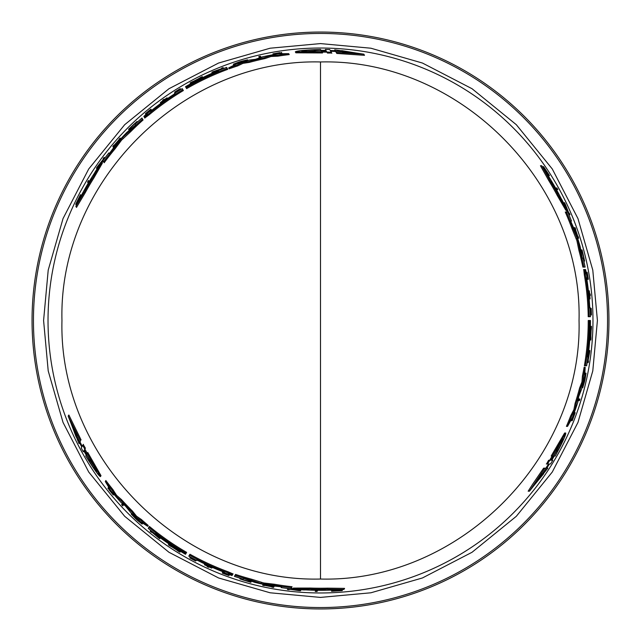 <?xml version="1.0" encoding="UTF-8"?>
<svg xmlns="http://www.w3.org/2000/svg" width="641" height="641" viewBox="0 0 641 641"><rect width="100%" height="100%" fill="white"/><g stroke="black" fill="none" stroke-linecap="round" stroke-linejoin="round"><path stroke-width="0.96" d="M597.412 320.5L592.789 270.109L577.966 218.573L552.278 168.968L516.309 124.691L472.032 88.722L422.427 63.034L370.891 48.211L320.5 43.588L270.109 48.211L218.573 63.034L168.968 88.722L124.691 124.691L88.722 168.968L63.034 218.573L48.211 270.109L43.588 320.5L48.211 370.891L63.034 422.427L88.722 472.032L124.691 516.309L168.968 552.278L218.573 577.966L270.109 592.789L320.5 597.412L370.891 592.789L422.427 577.966L472.032 552.278L516.309 516.309L552.278 472.032L577.966 422.427L592.789 370.891L597.412 320.5M584.095 267.097L583.895 267.097A268.755 268.755 0 0 0 580.009 250.607L577.958 240.655L576.9 240.655L571.94 228.508A267.738 267.738 0 0 0 565.282 212.019L566.604 212.019M571.94 228.508L573.022 228.508A268.755 268.755 0 0 0 566.388 212.019L567.71 212.019A269.965 269.965 0 0 1 571.468 221.025L570.61 221.025L575.706 232.459A269.965 269.965 0 0 1 580.169 246.657L582.332 258.091L583.158 258.091A269.965 269.965 0 0 1 585.129 267.097L582.861 267.097A267.738 267.738 0 0 0 578.959 250.607L576.9 240.655M567.525 426.377L566.42 426.377A267.738 267.738 0 0 0 570.698 415.809L573.887 409.655L575.097 403.373A267.738 267.738 0 0 0 579.6 387.981L581.948 381.956L582.413 376.051A267.738 267.738 0 0 0 584.127 367.245L585.161 367.245L584.744 375.794A269.965 269.965 0 0 1 581.587 389.175L578.687 396.643L577.813 402.179A269.965 269.965 0 0 1 572.317 417.82L567.525 426.377A268.755 268.755 0 0 0 571.788 415.809L570.698 415.809M584.776 269.581L585.626 269.597A269.965 269.965 0 0 1 587.18 278.482L587.044 280.413A269.541 269.541 0 0 1 589.736 307.6L590.161 307.6A269.965 269.965 0 0 1 590.441 316.71L588.214 316.71A267.738 267.738 0 0 0 584.336 274.925L583.735 269.573M585.618 365.747L585.417 365.747A268.755 268.755 0 0 0 589.255 320.5L590.04 320.5A269.541 269.541 0 0 1 587.573 356.861L587.573 356.861M590.04 320.5L590.465 320.5A269.965 269.965 0 0 1 586.643 365.747L584.392 365.747A267.738 267.738 0 0 0 588.238 320.5L589.255 320.5M565.811 210.248L557.229 195.425A267.738 267.738 0 0 0 548.744 180.538L540.451 165.723L541.693 165.723A269.965 269.965 0 0 1 548.367 175.73L549.297 177.485A269.821 269.821 0 0 1 561.155 198.486L562.197 200.24A269.965 269.965 0 0 1 566.924 210.248L565.811 210.248M584.856 373.903A269.701 269.701 0 0 0 585.001 373.174L586.042 373.174L585.121 379.055A271.023 271.023 0 0 1 584.504 381.788L582.749 387.669L585.513 374.761L584.808 374.761M567.165 212.019L566.46 210.248M590.393 326.854L590.449 326.365L591.467 326.365A271.023 271.023 0 0 1 591.411 328.368L591.122 330.7A270.814 270.814 0 0 1 590.882 335.7L590.962 338.039A271.023 271.023 0 0 1 590.818 340.042L589.8 340.042L589.792 339.546M573.391 227.699L574.032 227.699M586.082 272.249L586.787 272.249A270.622 270.622 0 0 1 587.741 277.817L587.741 277.817M587.316 279.292L586.715 279.292M574.24 412.684L575.201 412.684L572.229 420.688L571.131 420.688L571.371 420.071M542.494 166.876L543.568 166.62A270.999 270.999 0 0 1 544.642 168.19L548.704 174.352A270.999 270.999 0 0 1 549.481 175.562L548.768 175.562A270.398 270.398 0 0 0 547.999 174.352L548.271 174.352A270.63 270.63 0 0 0 547.438 173.054L544.369 168.855A270.398 270.398 -0 0 0 543.32 167.317L547.069 172.413L543.568 166.62M581.211 250.807L581.026 249.926L582.076 249.926L584.592 261.079L581.627 250.094L580.826 250.094M590.153 308.377L591.162 308.377A270.935 270.935 0 0 1 591.339 313.321L590.369 313.321M547.831 468.154L546.789 468.154L547.831 468.154L529.466 491.19L528.16 491.19L532.799 484.003L543.624 468.154L544.674 468.154M546.549 463.964L548.624 460.254L550.867 460.254L549.674 460.254L552.197 456.039M549.674 460.254L550.867 460.254L553.367 456.039L551.18 456.039L564.625 433.012L565.739 433.012C566.043 434.614 562.55 442.298 555.25 456.039L554.241 456.039L551.749 460.254L552.798 460.254L550.523 463.964L549.465 463.964L546.789 468.154M342.542 589.568L342.23 590.625A270.999 270.999 0 0 1 340.331 590.77L332.967 591.21A270.999 270.999 0 0 1 331.533 591.274L331.886 590.657A270.398 270.398 0 0 0 333.32 590.593L333.184 590.834A270.63 270.63 0 0 0 334.722 590.754L339.89 590.201A270.398 270.398 120 0 0 341.749 590.065L335.459 590.762L342.23 590.625M320.5 588.238A267.738 267.738 0 0 0 327.583 588.15L344.57 588.374L343.945 589.448A269.965 269.965 0 0 1 331.934 590.225L329.955 590.153A269.821 269.821 0 0 1 305.837 589.92L303.802 589.952A269.965 269.965 0 0 1 292.769 589.039L293.322 588.077L310.452 588.053A267.738 267.738 0 0 0 320.5 588.238M320.5 592.973A272.473 272.473 0 0 0 592.973 320.5A272.473 272.473 0 0 0 320.5 48.027A272.473 272.473 0 0 0 48.027 320.5A272.473 272.473 0 0 0 320.5 592.973M334.706 49.798L335.227 50.703L334.706 49.798L363.84 54.181L364.497 55.318L336.805 53.443L336.285 52.538M331.718 53.003L327.471 53.067L326.349 51.12L326.942 52.153L322.038 52.073M321.806 51.681L322.543 52.955L295.878 52.826L295.317 51.857C296.559 50.791 304.948 49.982 320.5 49.429L321.013 50.302L325.908 50.359L325.38 49.445L329.73 49.557L330.259 50.479L335.227 50.703M331.838 53.211L330.708 51.248L335.676 51.488L336.205 52.394L335.676 51.488M281.431 53.7L280.942 52.85L274.604 53.54L279.989 52.891M273.467 54.661L272.986 53.828L279.853 52.658M281.295 53.451L281.952 53.347L281.407 52.402M108.978 487.737L108.489 488.578L112.255 493.722L109.002 489.387M113.794 494.155L113.313 494.988L108.866 489.62M108.834 487.977L108.417 487.456L107.872 488.41M144.265 117.087L143.856 116.35A269.965 269.965 0 0 1 150.771 110.556L152.518 109.707A269.541 269.541 0 0 1 174.713 93.786L174.496 93.418A269.965 269.965 0 0 1 182.244 88.618L182.853 89.668A268.755 268.755 0 0 0 148.6 113.906L144.337 117.223L147.446 114.098L143.993 116.614M142.454 118.922L141.933 118.024A269.965 269.965 0 0 0 135.131 124.234L135.539 124.955L126.71 132.543A269.965 269.965 0 0 0 116.654 143.504L109.299 153.64L108.866 152.895A269.965 269.965 0 0 0 102.945 160.651L103.497 161.612M83.234 444.533L85.405 448.179L84.283 450.126L86.687 454.397L87.777 452.506L100.998 475.662L100.445 476.632C98.898 476.087 94.003 469.22 85.742 456.031L86.247 455.158L83.843 450.887L83.322 451.801L81.247 447.979L81.776 447.057L79.484 442.643L78.963 443.548L68.194 416.129L80.462 440.96L79.941 441.865L80.542 440.816M83.354 444.325L82.224 446.288L79.941 441.865M232.459 574.825L232.186 575.298L228.637 573.783L232.539 574.705L227.531 572.661A268.755 268.755 0 0 1 189.424 555.122L189.928 554.241A267.738 267.738 0 0 0 228.052 571.772L232.987 573.927M189.424 555.122L188.815 556.172A269.965 269.965 0 0 0 196.843 560.482L197.059 560.114A269.541 269.541 0 0 0 221.938 571.379L223.549 572.461A269.965 269.965 0 0 0 232.026 575.554L232.186 575.298M234.951 575.482L234.43 576.379A269.965 269.965 0 0 0 243.219 579.168L243.628 578.454L254.613 582.3A269.965 269.965 0 0 0 269.14 585.537L281.599 586.836L281.167 587.589A269.965 269.965 0 0 0 290.846 588.831L291.399 587.869M546.308 463.964L548.576 463.964L545.884 468.154L544.834 468.154L545.884 468.154M571.091 420.071L572.068 420.071L574.64 414.238L572.509 419.222M321.95 51.937L295.317 51.857M320.5 50.743L314.811 50.863L315.252 51.617L301.735 51.336C301.991 50.847 306.166 50.359 314.234 49.87L314.675 50.623L326.053 50.727L320.5 50.743M331.397 50.935L342.174 51.424L341.717 50.631L356.492 53.091L342.791 52.49L342.326 51.689L331.357 50.863M84.732 189.984L85.125 189.159A269.541 269.541 0 0 1 91.727 177.974L89.123 183.262L84.732 189.984M152.318 110.46L150.683 111.662L152.229 110.3A269.26 269.26 0 0 1 173.447 94.948L175.185 93.931L173.535 95.1A269.076 269.076 0 0 0 152.318 110.46L152.229 110.3M81.599 445.84L76.64 436.265L76.175 437.066L70.927 423.036L77.249 435.199L76.792 436L81.559 445.912M89.259 461.24L90.269 459.485L96.783 471.335C96.222 471.351 93.714 467.986 89.259 461.24L89.692 460.486L84.075 450.519L89.828 460.246L90.269 459.493L89.836 460.238L95.172 468.002M325.356 589.936L324.442 590.008A269.541 269.541 0 0 1 311.454 589.888L317.335 589.496L325.356 589.936M222.691 571.171L224.55 571.988L222.595 571.331A269.26 269.26 0 0 1 198.694 560.635L196.939 559.633L198.782 560.474A269.076 269.076 0 0 0 222.691 571.171L222.595 571.331M548.496 464.725L542.687 473.811L543.608 473.811L534.089 485.373L541.461 473.811L542.382 473.811L548.584 464.725M558.007 450.391L555.979 450.391L562.99 438.829C563.279 439.301 561.62 443.155 558.007 450.391L557.133 450.391L551.324 460.206L556.853 450.391L555.987 450.391L556.845 450.391L560.907 441.881M551.412 181.571L551.933 182.324A269.541 269.541 0 0 1 558.319 193.638L555.042 188.742L551.412 181.571M586.491 279.869L586.267 277.849L586.675 279.869A269.26 269.26 0 0 1 589.359 305.925L589.375 307.944L589.183 305.925A269.076 269.076 0 0 0 586.491 279.869L586.675 279.869M320.5 608.95A288.45 288.45 0 0 0 608.95 320.5A288.45 288.45 0 0 0 320.5 32.05A288.45 288.45 0 0 0 32.05 320.5A288.45 288.45 0 0 0 320.5 608.95M314.234 49.87L315.252 51.625L314.819 50.871L305.42 51.609M191.058 83.586L190.601 83.787L190.097 82.905A271.023 271.023 0 0 1 191.859 81.952L194.023 81.038A270.814 270.814 0 0 1 198.47 78.739L200.457 77.505A271.023 271.023 0 0 1 202.26 76.624L202.772 77.505L202.348 77.761M234.566 64.861A269.701 269.701 0 0 0 233.869 65.094L233.348 64.196L238.901 62.049A271.023 271.023 0 0 1 241.569 61.224L247.546 59.805L234.991 63.86L235.343 64.469M288.674 53.636L289.227 54.589A267.738 267.738 0 0 0 277.938 56.16L271.015 56.488L264.973 58.579A267.738 267.738 0 0 0 249.389 62.377L242.995 63.347L237.651 65.903A267.738 267.738 0 0 0 229.166 68.819L228.653 67.922L236.265 64.012A269.965 269.965 0 0 1 249.429 60.054L255.39 59.317L262.578 56.825A269.965 269.965 0 0 1 278.875 53.764L288.674 53.636A268.755 268.755 0 0 0 277.401 55.222L277.938 56.16M250.503 581.131L251.352 581.411L250.823 582.316L239.91 578.919L250.911 581.844L251.312 581.147M229.494 574.624L229.141 575.241A270.622 270.622 0 0 1 223.845 573.278L223.845 573.278M222.78 572.173L223.084 571.652M274.42 585.914L274.1 586.467M227.13 68.275L227.226 68.451A268.755 268.755 0 0 0 186.122 87.753L185.73 87.072A269.541 269.541 0 0 1 218.453 71.023L218.453 71.023M185.73 87.072L185.513 86.703A269.965 269.965 0 0 1 226.618 67.385L227.739 69.34A267.738 267.738 0 0 0 186.627 88.626L186.122 87.753M175.177 93.041L174.673 92.16A270.935 270.935 0 0 1 178.863 89.532L179.352 90.373M129.786 129.562L129.121 130.163L128.593 129.25L129.266 128.657C137.374 120.957 137.47 121.037 129.554 128.897C137.47 121.037 137.374 120.957 129.266 128.657L129.466 129.001M76.463 205.056L75.702 204.263A270.999 270.999 0 0 1 76.527 202.54L79.829 195.938A270.999 270.999 0 0 1 80.494 194.664L80.846 195.281A270.398 270.398 0 0 0 80.181 196.555L80.045 196.322A270.63 270.63 0 0 0 79.34 197.692L77.241 202.444A270.398 270.398 -120 0 0 76.431 204.118L78.963 198.325L75.702 204.263M145.924 114.627L145.379 113.689A270.999 270.999 0 0 1 150.891 109.146L151.196 109.667A270.398 270.398 0 0 0 145.683 114.218M151.404 110.036L151.709 110.556M113.689 147.887L113.369 147.334M103.217 161.123L102.039 162.622M142.07 522.744A269.701 269.701 0 0 0 142.631 523.232L142.11 524.122L137.47 520.396A271.023 271.023 0 0 1 135.419 518.497L131.205 514.034L140.996 522.88L141.349 522.263M102.36 163.175L93.818 178.022A267.738 267.738 0 0 0 85.165 192.813L76.479 207.404L75.862 206.33A269.965 269.965 0 0 1 81.191 195.545L82.24 193.862A269.821 269.821 0 0 1 94.507 173.094L95.501 171.315A269.965 269.965 0 0 1 101.807 162.213L102.36 163.175M182.853 89.668L183.358 90.549A267.738 267.738 0 0 0 149.121 114.795L144.778 117.992M130.74 131.613L130.219 130.708A268.755 268.755 0 0 1 142.558 119.09L143.071 119.987A267.738 267.738 0 0 0 130.74 131.613L121.598 140.075L115.116 148.736A267.738 267.738 0 0 0 104.163 162.758L103.61 161.796A268.755 268.755 0 0 1 114.571 147.807L115.116 148.736M68.194 416.129L68.851 414.991L81.07 439.902M84.876 449.093L84.283 450.126L84.876 449.093L87.272 453.379M105.3 481.495L105.853 480.534A267.738 267.738 0 0 0 112.856 489.524L116.598 495.365L121.437 499.547A267.738 267.738 0 0 0 132.511 511.149L136.549 516.197L141.437 519.555A267.738 267.738 0 0 0 148.207 525.436L147.686 526.333L140.491 521.694A269.965 269.965 0 0 1 130.484 512.271L125.468 506.021L121.109 502.504A269.965 269.965 0 0 1 110.308 489.916L105.3 481.495A268.755 268.755 0 0 0 112.311 490.469L116.061 496.294L120.901 500.477A268.755 268.755 0 0 0 131.99 512.055L136.028 517.103L140.916 520.452A268.755 268.755 0 0 0 147.686 526.333M148.752 527.471L148.856 527.303A268.755 268.755 0 0 0 186.122 553.247L185.962 553.528A269.076 269.076 0 0 1 155.707 533.208L155.707 533.208M185.962 553.528L185.513 554.297A269.965 269.965 0 0 1 148.239 528.368L149.369 526.413A267.738 267.738 0 0 0 186.627 552.374L186.122 553.247M180.049 551.052L180.45 551.348L179.937 552.23A271.023 271.023 0 0 1 178.23 551.18L176.355 549.762A270.814 270.814 0 0 1 172.141 547.061L170.081 545.956A271.023 271.023 0 0 1 168.415 544.834L168.928 543.953L169.36 544.193M291.118 588.358L293.001 588.63M251.801 579.28L251.28 580.185A268.755 268.755 0 0 1 235.047 575.306L235.567 574.416A267.738 267.738 0 0 0 251.801 579.28L263.691 582.965L274.444 584.247A267.738 267.738 0 0 0 292.056 586.723L291.503 587.685A268.755 268.755 0 0 1 273.899 585.185L274.444 584.247M321.445 51.056L326.349 51.12L326.942 52.153M331.237 52.169L326.878 52.033M336.805 53.443L336.205 52.394L363.84 54.181M261.103 57.378L260.43 56.216A271.023 271.023 0 0 0 258.796 56.592L259.589 57.954M260.759 56.785A270.398 270.398 0 0 0 259.124 57.161M278.362 53.315L272.986 53.828M273.923 54.581L273.643 54.092L279.268 53.099M280.942 52.85L273.643 54.092M202.26 76.624L196.45 80.237L196.667 80.614M196.45 80.237L190.097 82.905M223.621 68.515L223.084 67.585A271.023 271.023 0 0 0 221.562 68.178L221.794 68.579L213.349 71.56A271.023 271.023 0 0 0 211.867 72.201L212.403 73.122M213.878 72.481L213.661 72.104A270.398 270.398 0 0 0 212.187 72.745M223.405 68.138L213.437 71.72L213.661 72.104M238.981 62.578L238.869 62.385A270.71 270.71 0 0 0 233.348 64.196M234.991 63.86L245.343 60.43L235.664 63.355A270.774 270.774 0 0 1 238.837 62.329L238.869 62.385M237.651 65.903L237.13 65.005A268.755 268.755 0 0 0 228.653 67.922M242.995 63.347L242.474 62.449L237.13 65.005M249.389 62.377L248.86 61.464L242.474 62.449M264.973 58.579L264.437 57.658A268.755 268.755 0 0 0 248.86 61.464M271.015 56.488L270.478 55.551L264.437 57.658M277.401 55.222L270.478 55.551M317.415 590.85L317.055 591.475A270.999 270.999 0 0 1 315.228 591.443L315.588 590.818A270.366 270.366 0 0 0 317.415 590.85L317.728 590.305M315.893 590.281L315.588 590.818M190.337 557.013L189.824 557.902A270.999 270.999 0 0 0 195.633 561.019L195.665 560.963A270.935 270.935 0 0 1 191.29 558.64L191.779 557.806M196.154 560.122L195.665 560.963M190.121 557.39A270.398 270.398 0 0 0 191.563 558.175M207.452 566.187A270.446 270.446 0 0 1 204.407 564.761L204.431 564.721A270.398 270.398 0 0 0 211.81 568.094L211.786 568.134A270.446 270.446 0 0 1 208.926 566.86L208.645 567.333A270.999 270.999 0 0 1 207.171 566.66L207.452 566.187M212.243 567.349L211.81 568.094M204.864 563.976L204.431 564.721M250.174 581.691L250.823 582.316M249.974 582.036C239.253 578.863 239.269 578.735 250.038 581.659C239.269 578.735 239.253 578.863 249.974 582.036M250.911 581.844L250.038 581.659M342.006 589.608L341.749 590.065M340.155 589.752L339.89 590.201M335.115 590.073L334.722 590.754M333.576 590.153L333.32 590.593M332.142 590.217L331.886 590.657M229.109 575.306L228.981 575.522A270.943 270.943 0 0 1 223.685 573.551L223.805 573.342A270.702 270.702 0 0 0 229.109 575.306L229.141 575.241M223.933 573.118A270.446 270.446 0 0 0 229.238 575.081M222.988 571.804L222.563 572.541A270.398 270.398 0 0 0 229.262 575.041M228.981 575.522L228.957 575.562A270.999 270.999 0 0 1 222.267 573.062L222.563 572.541M264.509 585.305A270.662 270.662 0 0 0 272.048 586.787L272.193 586.547A270.398 270.398 0 0 0 273.883 586.844L273.563 587.396A270.999 270.999 0 0 1 271.872 587.1L272.032 586.827A270.702 270.702 0 0 1 264.485 585.337L264.332 585.61A270.999 270.999 0 0 1 262.674 585.257L262.986 584.712A270.398 270.398 0 0 0 264.645 585.065L264.509 585.305M274.324 586.082L273.883 586.844M272.561 585.906L272.048 586.787M185.962 87.472A269.076 269.076 0 0 1 218.685 71.431L218.597 71.271A269.252 269.252 0 0 0 185.874 87.32M218.381 70.903A269.677 269.677 0 0 0 185.658 86.952M87.913 182.661L87.553 182.028A270.999 270.999 0 0 1 88.49 180.458L88.851 181.083A270.366 270.366 0 0 0 87.913 182.661L88.226 183.198M89.163 181.619L88.851 181.083M180.754 89.516L180.241 88.626A270.999 270.999 0 0 0 174.64 92.104L174.673 92.16M180.538 89.147A270.398 270.398 0 0 0 179.135 89.996M167.461 98.618L167.037 97.873A270.398 270.398 0 0 0 160.426 102.576L160.851 103.321M160.426 102.576L160.394 102.536A270.446 270.446 0 0 1 162.934 100.693L162.662 100.212A270.999 270.999 0 0 1 163.984 99.275L164.256 99.756A270.446 270.446 0 0 1 167.013 97.833L167.037 97.873M129.37 130.259L128.961 129.562L129.554 128.897M128.593 129.25L136.998 121.502L128.961 129.562M76.696 204.575L76.431 204.118M77.497 202.893L77.241 202.444M79.74 198.373L79.34 197.692M80.437 197.003L80.181 196.555M81.103 195.721L80.846 195.281M145.531 113.946A270.702 270.702 0 0 1 149.882 110.34L149.754 110.124A270.943 270.943 0 0 0 145.403 113.737M145.659 114.17A270.446 270.446 0 0 1 150.01 110.564L149.914 110.404A270.622 270.622 0 0 0 145.571 114.01M151.621 110.404L151.196 109.667M120.668 138.977L120.131 138.039A270.999 270.999 0 0 0 118.994 139.305L119.146 139.57A270.702 270.702 0 0 0 114.09 145.363L113.938 145.09A270.999 270.999 0 0 0 112.824 146.404L113.593 147.718M114.619 146.276L114.25 145.635A270.398 270.398 0 0 0 113.145 146.949M114.114 145.395L114.114 145.395A270.662 270.662 0 0 1 119.17 139.602L119.53 140.243M120.444 138.584A270.398 270.398 0 0 0 119.306 139.85M97.015 169.048L96.446 168.062A270.999 270.999 0 0 1 97.448 166.596L103.329 159.168L103.081 158.744A270.999 270.999 0 0 1 104.13 157.333L104.691 158.303M98.017 167.581L97.801 167.197A270.366 270.366 0 0 0 96.791 168.663M97.552 166.772L97.801 167.197L97.552 166.772L104.475 157.926M137.887 520.067L137.783 520.252A270.71 270.71 0 0 0 142.11 524.122M140.996 522.88L132.847 515.62L140.227 522.543A270.774 270.774 0 0 1 137.751 520.308L137.783 520.252M108.489 488.578L113.209 494.291L113.497 493.794M110.18 490.581L113.313 494.988M113.209 494.291L109.539 489.908M85.165 192.813L84.572 191.779L75.862 206.33M93.818 178.022L93.241 177.028A268.755 268.755 0 0 0 84.572 191.779M101.807 162.213L93.241 177.028M144.85 118.112L144.337 117.223M121.598 140.075L121.069 139.145L114.571 147.807M121.069 139.145L122.623 137.454L123.152 138.376M130.219 130.708L122.623 137.454M87.192 453.524L100.445 476.632M82.753 445.367L84.812 449.213M79.484 442.643L78.963 443.548M141.437 519.555L140.916 520.452M136.549 516.197L136.028 517.103M132.511 511.149L131.99 512.055M121.437 499.547L120.901 500.477M116.598 495.365L116.061 496.294M112.856 489.524L112.311 490.469M185.73 553.928A269.541 269.541 0 0 1 155.475 533.616L155.402 533.737A269.677 269.677 0 0 0 185.658 554.048M155.619 533.36A269.252 269.252 0 0 0 185.874 553.68M122.327 503.505L121.654 504.667A271.023 271.023 0 0 0 122.8 505.893L123.593 504.523M121.99 504.098A270.398 270.398 0 0 0 123.128 505.324M160.314 537.807L160.098 538.184A270.398 270.398 0 0 1 158.8 537.222L159.016 536.846M150.715 530.395L150.499 530.772L158.575 537.607L158.8 537.222M160.098 538.184L159.777 538.728A271.023 271.023 0 0 1 158.487 537.767L151.685 531.95L151.452 532.342A271.023 271.023 0 0 1 150.178 531.325L150.499 530.772M174.664 547.686L174.448 548.063L179.937 552.23M168.415 544.834L174.448 548.063M289.371 589.239L289.123 589.672A270.999 270.999 0 0 1 287.376 589.464L287.721 588.871L298.842 590.441L299.091 590.016A270.366 270.366 0 0 0 300.861 590.153L300.509 590.754A270.999 270.999 0 0 1 298.738 590.617L289.371 589.239M299.307 589.632L298.842 590.441M327.583 588.15L326.99 589.175L343.945 589.448M310.452 588.053L309.875 589.047A268.755 268.755 0 0 0 326.99 589.175M292.769 589.039L309.875 589.047M228.677 573.703L228.276 573.575M233.052 573.807L232.539 574.705M263.691 582.965L263.163 583.887L273.899 585.185M263.163 583.887L260.919 583.39L261.448 582.469M251.28 580.185L260.919 583.39M552.358 456.039L565.739 433.012M547.51 463.964L549.81 460.254M543.624 468.154L544.834 468.154L529.466 491.19M556.172 187.997L556.893 187.997A270.999 270.999 0 0 1 557.782 189.6L557.061 189.6A270.366 270.366 0 0 0 556.172 187.997L555.547 187.997M556.444 189.6L557.061 189.6M578.07 400.617L579.416 400.617A271.023 271.023 0 0 0 579.905 399.014L578.326 399.014M578.751 400.617A270.398 270.398 0 0 0 579.248 399.014M590.409 314.971L591.443 314.971A270.999 270.999 0 0 0 591.226 308.377L591.162 308.377M590.842 314.971A270.398 270.398 0 0 0 590.802 313.321M589.792 295.565A270.446 270.446 0 0 1 590.081 298.906L590.032 298.906A270.398 270.398 0 0 0 589.263 290.83L589.311 290.83A270.446 270.446 0 0 1 589.64 293.947L590.193 293.947A270.999 270.999 0 0 1 590.345 295.565L589.792 295.565M588.406 290.83L589.263 290.83M589.175 298.906L590.032 298.906M581.86 250.807L582.076 249.926M582.26 250.807C584.872 261.68 584.752 261.728 581.9 250.935C584.752 261.728 584.872 261.68 582.26 250.807M581.627 250.094L581.9 250.935M542.799 167.317L543.32 167.317M543.848 168.855L544.369 168.855M546.645 173.054L547.438 173.054M547.486 174.352L547.999 174.352M548.263 175.562L548.768 175.562M572.229 420.688L572.782 419.222M572.958 417.603L575.201 412.684M574.08 413.125L574.648 413.125L572.693 418.493M572.068 420.071L574.648 413.125M586.868 272.249L587.108 272.249A270.943 270.943 0 0 1 588.061 277.817L587.813 277.817A270.702 270.702 0 0 0 586.868 272.249L586.787 272.249M587.557 277.817A270.446 270.446 0 0 0 586.611 272.249M586.892 279.292L587.741 279.292A270.398 270.398 0 0 0 586.555 272.249M587.108 272.249L587.164 272.249A270.999 270.999 0 0 1 588.342 279.292L587.741 279.292M577.829 236.585A270.662 270.662 0 0 0 575.338 229.318L575.057 229.318A270.398 270.398 0 0 0 574.472 227.699L575.113 227.699A270.999 270.999 0 0 1 575.69 229.318L575.378 229.318A270.702 270.702 0 0 1 577.862 236.585L578.174 236.585A270.999 270.999 0 0 1 578.695 238.204L578.07 238.204A270.398 270.398 0 0 0 577.549 236.585L577.829 236.585M577.092 236.585L577.549 236.585M577.613 238.204L578.07 238.204M573.583 227.699L574.472 227.699M574.32 229.318L575.338 229.318M590.818 340.042L590.601 333.2L590.169 333.2M590.601 333.2L591.467 326.365M587.164 362.59L588.238 362.59A271.023 271.023 0 0 0 588.486 360.979L588.029 360.979L589.672 352.173A271.023 271.023 0 0 0 589.856 350.571L588.783 350.571M588.598 352.173L589.039 352.173A270.398 270.398 0 0 0 589.215 350.571M587.597 362.59L589.48 352.173L589.039 352.173M568.799 213.084L569.296 213.084A270.999 270.999 0 0 1 569.993 214.703L569.304 214.703L565.106 204.287L564.617 204.287A270.366 270.366 0 0 0 563.848 202.684L564.545 202.684A270.999 270.999 0 0 1 565.314 204.287L568.799 213.084M563.399 202.684L563.848 202.684M564.168 204.287L565.106 204.287M568.871 214.703L569.304 214.703M584.632 378.863L584.848 378.863A270.71 270.71 0 0 0 586.042 373.174M585.513 374.761L583.31 385.449L585.61 375.602A270.774 270.774 0 0 1 584.913 378.863L584.848 378.863M548.744 180.538L549.938 180.538L541.693 165.723M557.229 195.425L558.383 195.425A268.755 268.755 0 0 0 549.938 180.538M566.924 210.248L558.383 195.425M589.576 320.5A269.076 269.076 0 0 1 587.108 356.861L587.284 356.861A269.252 269.252 0 0 0 589.752 320.5M587.717 356.861A269.677 269.677 0 0 0 590.177 320.5M585.69 273.419L584.624 269.573L585.361 274.925A268.755 268.755 0 0 1 589.231 316.71M585.321 269.581L585.778 273.827M583.59 269.573L584.624 269.573M582.413 376.051L583.454 376.051A268.755 268.755 0 0 0 585.161 367.245M581.948 381.956L582.998 381.956L583.454 376.051M579.6 387.981L580.65 387.981L582.998 381.956M575.097 403.373L576.163 403.373A268.755 268.755 0 0 0 580.65 387.981M573.887 409.655L574.961 409.655L576.163 403.373M571.788 415.809L574.961 409.655M576.203 238.46L577.269 238.46L573.022 228.508M577.269 238.46L577.958 240.655M578.959 250.607L580.009 250.607M196.362 80.077L194.399 80.878A270.774 270.774 0 0 1 198.133 78.947L196.362 80.077M174.36 548.223L176.035 549.521A270.774 270.774 0 0 1 172.493 547.246L174.36 548.223M590.786 333.2L591.066 331.101A270.774 270.774 0 0 1 590.874 335.307L590.786 333.2M352.999 53.155L342.174 51.424M342.334 51.697L342.791 52.498M72.721 426.025L76.64 436.265M535.78 482.312L542.687 473.811M542.374 473.811L541.453 473.811M320.5 61.961L320.5 579.039C458.644 582.605 582.605 458.652 579.039 320.5C582.605 182.348 458.644 58.395 320.5 61.961C182.356 58.395 58.395 182.348 61.961 320.5C58.395 458.652 182.356 582.605 320.5 579.039M320.5 33.452A287.048 287.048 0 0 0 33.452 320.5A287.048 287.048 0 0 0 320.5 607.548A287.048 287.048 0 0 0 607.548 320.5A287.048 287.048 0 0 0 320.5 33.452M149.121 114.795L148.6 113.906M228.052 571.772L227.531 572.661M584.336 274.925L585.361 274.925M247.931 60.47L247.546 59.805M240.287 578.27L239.91 578.919M137.366 122.143L136.998 121.502M131.589 513.361L131.205 514.034M583.847 261.079L584.592 261.079M581.98 387.669L582.749 387.669"/></g></svg>
